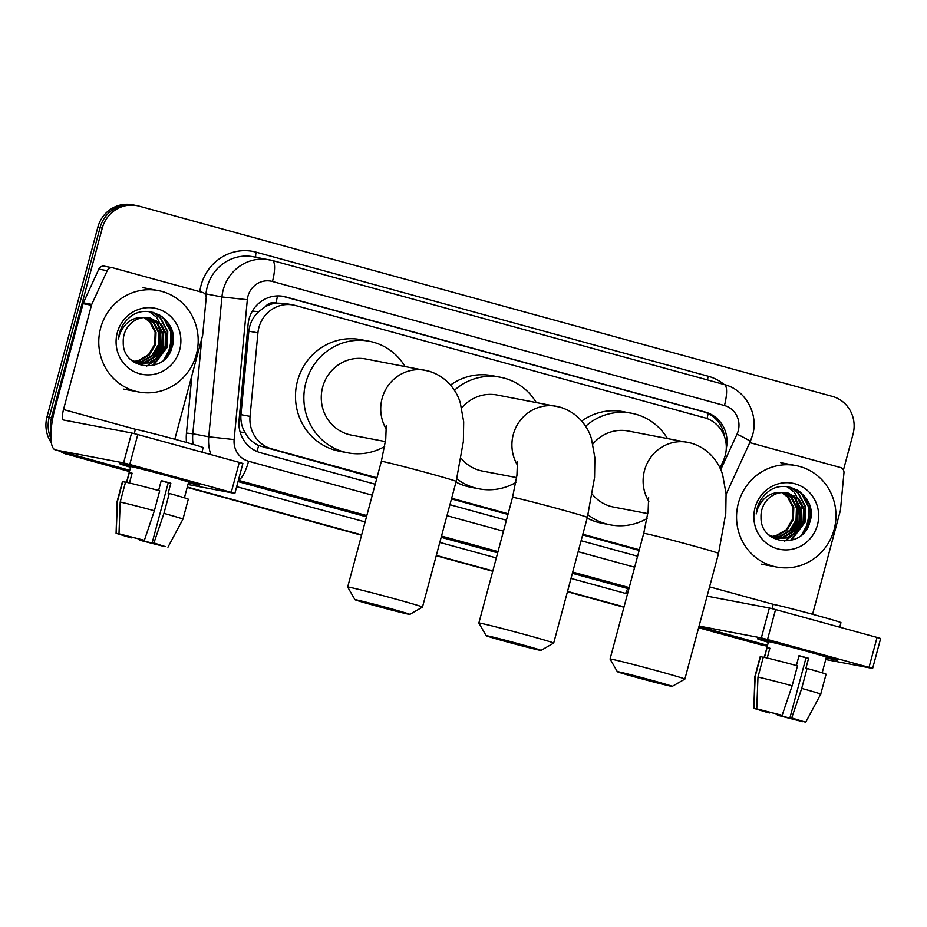 <?xml version="1.0" encoding="UTF-8"?>
<svg xmlns="http://www.w3.org/2000/svg" width="927" height="927" viewBox="0 0 927 927"><rect width="100%" height="100%" fill="white"/><g stroke="black" fill="none" stroke-linecap="round" stroke-linejoin="round"><path stroke-width="1.39" d="M719.966 468.054L723.373 460.626A30.985 29.78 100.8 0 0 725.204 455.551A30.985 29.78 100.8 0 0 704.497 417.741L295.62 305.528A30.985 29.78 100.8 0 0 293.395 305.018A30.985 29.78 100.8 0 0 257.926 332.886L250.047 416.385A30.985 29.78 100.8 0 0 271.715 448.865L376.953 477.753M265.435 306.628A30.985 29.78 -79.2 0 1 276.385 303.094L275.887 302.955A10.324 9.93 100.8 0 0 265.435 306.628L258.633 311.657C252.99 316.999 249.734 323.5 248.83 331.159L240.962 414.647C240.464 421.009 241.785 426.965 244.948 432.527C248.274 438.39 252.851 442.735 258.691 445.563L376.768 478.413M451.472 498.911L507.961 514.415M582.666 534.914L639.155 550.418M293.395 305.018L284.995 303.419L276.385 303.094M451.646 498.251L508.147 513.755M582.84 534.253L639.34 549.757M726.281 448.425A30.985 29.78 100.8 0 0 705.227 412.04L285.794 296.93A30.985 29.78 100.8 0 0 283.569 296.408A30.985 29.78 100.8 0 0 248.1 324.276L239.039 420.302A30.985 29.78 100.8 0 0 260.707 452.793L375.215 484.218M282.445 296.223A30.985 29.78 -79.2 0 1 283.558 296.501L702.99 411.611A30.985 29.78 -79.2 0 1 724.474 436.582M169.444 348.494A41.309 39.71 -79.2 0 1 166.42 356.489A41.309 39.71 -79.2 0 0 169.444 348.494A41.309 39.71 -79.2 0 0 170.244 329.885A41.309 39.71 -79.2 0 1 169.444 348.494M807.22 523.523A41.309 39.71 -79.2 0 1 804.196 531.519A41.309 39.71 -79.2 0 0 807.22 523.523A41.309 39.71 -79.2 0 0 808.02 504.914A41.309 39.71 -79.2 0 1 807.22 523.523M173.106 335.875A41.309 39.71 -79.2 0 1 172.387 345.875A41.309 39.71 -79.2 0 0 173.106 335.875M810.882 510.904A41.309 39.71 -79.2 0 1 810.152 520.904A41.309 39.71 -79.2 0 0 810.882 510.904M698.634 627.753L761.044 644.879A30.985 29.78 -79.2 0 0 763.269 645.389L767.301 646.165A30.985 29.78 -79.2 0 1 765.517 645.725L698.726 627.394M50.962 431.994A30.985 29.78 -79.2 0 1 51.495 417.648L102.271 228.146A30.985 29.78 -79.2 0 1 136.79 205.597A30.985 29.78 -79.2 0 1 139.015 206.107L832.33 396.385A30.985 29.78 -79.2 0 1 853.037 434.184L843.431 470.035M129.513 471.183L72.202 455.458A30.985 29.78 -79.2 0 1 65.574 452.7M624.022 606.895L567.533 591.391M492.828 570.893L436.339 555.389M361.634 534.891L187.289 487.034M765.505 645.818A30.985 29.78 -79.2 0 1 763.28 645.296L698.68 627.567L763.28 645.296A30.985 29.78 -79.2 0 0 765.505 645.818M51.321 442.805A30.985 29.78 -79.2 0 1 47.022 416.802L97.799 227.3L100.035 227.718A30.985 29.78 -79.2 0 1 134.554 205.168A30.985 29.78 -79.2 0 0 100.035 227.718L49.258 417.22L100.035 227.718L102.271 228.146M129.421 471.53L69.965 455.03A30.985 29.78 -79.2 0 1 62.723 451.924A30.985 29.78 -79.2 0 0 69.965 455.03L129.467 471.356L72.202 455.458M50.892 438.448A30.985 29.78 -79.2 0 1 49.258 417.22A30.985 29.78 -79.2 0 0 50.892 438.448M623.975 607.069L567.486 591.565L623.975 607.069M492.782 571.067L436.293 555.563L492.782 571.067M361.588 535.064L187.242 487.208L361.588 535.064M168.459 323.141A41.309 39.71 -79.2 0 1 169.676 327.208A41.309 39.71 -79.2 0 0 168.459 323.141M806.223 498.17A41.309 39.71 -79.2 0 1 807.452 502.237A41.309 39.71 -79.2 0 0 806.223 498.17M449.919 504.717L506.409 520.221M581.113 540.719L637.602 556.223M170.313 351.507A41.309 39.71 100.8 0 0 171.124 348.807A41.309 39.71 100.8 0 0 171.935 330.267M808.077 526.536A41.309 39.71 100.8 0 0 808.9 523.836A41.309 39.71 100.8 0 0 809.711 505.296M97.799 227.3A30.985 29.78 -79.2 0 1 132.318 204.74L136.79 205.597M623.929 607.243L567.44 591.739M492.735 571.241L436.246 555.736M361.542 535.238L187.196 487.393M67.729 454.601A30.985 29.78 -79.2 0 1 59.942 451.159M738.379 503.164A51.634 49.641 -79.2 0 1 795.899 465.574A51.634 49.641 -79.2 0 1 834.138 529.444A51.634 49.641 -79.2 0 1 776.606 567.034A51.634 49.641 -79.2 0 1 738.379 503.164M776.745 538.251L786.502 537.787L796.93 531.762L803.153 521.345L803.57 509.329L798.147 498.969L787.243 492.735M768.819 534.925L777.185 538.344L787.394 537.95L797.823 531.936L804.033 521.507L804.451 509.502L799.039 499.132L787.695 492.816L782.84 492.48A23.337 22.433 -79.2 0 0 761.82 509.838A23.337 22.433 -79.2 0 0 761.009 517.162C760.163 545.354 802.956 549.444 809.595 522.863C819.306 497.104 785.887 474.948 766.664 493.037C761.994 497.185 758.819 502.307 757.15 508.39L756.189 513.94L757.73 508.575C762.875 497.023 771.241 491.658 782.84 492.48M774.995 537.811L782.956 537.104L793.385 531.09L799.595 520.673L800.013 508.656L794.601 498.286L785.447 492.527M775.424 537.938L783.836 537.278L794.265 531.252L800.488 520.835L800.905 508.83L795.482 498.459L785.899 492.561M773.269 537.22L779.398 536.432L789.827 530.406L796.05 519.989L796.467 507.984L791.044 497.614L783.616 492.457M773.697 537.382L780.291 536.594L790.719 530.58L796.93 520.163L797.347 508.147L791.936 497.787L784.08 492.457M771.565 536.49L775.853 535.76L786.281 529.734L792.492 519.317L792.909 507.312L787.498 496.942L781.739 492.561M771.982 536.687L776.733 535.922L787.162 529.908L793.385 519.491L793.802 507.475L788.379 497.104L782.214 492.527M817.475 524.879A33.673 32.364 -79.2 0 1 777.544 548.819A33.673 32.364 -79.2 0 1 755.042 507.741A33.673 32.364 -79.2 0 1 794.972 483.79A33.673 32.364 -79.2 0 1 817.475 524.879M791.762 532.55L797.962 520.916L797.649 502.457M795.32 533.222L801.519 521.588L801.195 503.129M791.252 540.418L805.065 522.26L805.528 506.582L798.367 493.048L791.067 487.451M803.964 532.596L808.622 522.944L809.074 507.254L801.925 493.72L799.236 491.206M790.175 533.743L797.521 520.823L798.448 507.706L793.813 495.389M784.3 541.241L791.89 536.223M793.721 534.427L801.079 521.507L801.531 505.818L794.381 492.283L787.139 486.733M790.256 540.661L804.624 522.179L805.076 506.501L797.927 492.955L790.522 487.312M801.67 534.844L808.182 522.851L808.634 507.173L801.484 493.639L797.44 490.082M808.611 651.588A41.309 0.869 15 0 1 837.313 660.117A41.309 0.869 15 0 1 826.2 657.788A41.309 0.869 15 0 0 837.336 660.151A41.309 0.869 15 0 0 808.611 651.588A41.309 0.869 15 0 0 757.556 638.738A41.309 0.869 15 0 1 808.611 651.588M749.723 442.735A5.168 4.959 100.8 0 1 750.812 442.897L840.349 467.475A5.168 4.959 100.8 0 1 843.964 472.886L840.476 509.873A5.168 4.959 100.8 0 1 840.314 510.765L812.573 614.277M768.344 642.284A41.309 0.869 15 0 1 757.556 638.738A41.309 0.869 15 0 0 768.344 642.284M825.737 659.526L872.631 668.425L869.039 667.359L877.058 637.428L880.65 638.506L872.631 668.425M767.533 639.503L761.345 637.915L769.364 607.996L775.551 609.572L767.533 639.503L869.039 667.359M699.074 626.073L761.345 637.915M775.551 609.572L877.058 637.428M769.364 607.996L707.092 596.154M798.97 655.841L806.026 657.788L789.989 717.625L805.725 722.237L820.731 694.184L826.073 674.242A34.079 0.718 15 0 0 807.058 668.46L805.922 668.251L808.599 658.274A29.954 0.637 15 0 0 803.929 656.988A29.954 0.637 15 0 0 799.028 655.644L796.374 665.54M797.046 719.676L779.167 715.574L779.387 714.729M764.312 657.336L768.495 641.704A29.954 0.637 15 0 1 805.54 650.997A29.954 0.637 15 0 1 826.363 657.208L822.168 672.84M767.232 658.019L769.862 648.205A29.954 0.637 15 0 0 767.069 647.672L764.474 657.37M772.017 608.633L773.13 604.462A35.11 0.742 15 0 1 816.56 615.366A35.11 0.742 15 0 1 840.963 622.643L839.746 627.197M769.781 712.214L769.584 712.944L767.869 712.608L753.848 708.332L754.879 676.548A34.079 0.718 15 0 1 754.891 676.548L760.233 656.594A34.079 0.718 15 0 1 760.511 656.583L755.169 676.525L753.952 708.309L759.908 709.711M763.257 657.324L760.511 656.583M763.315 657.104A34.079 0.718 15 0 1 797.487 665.841L792.145 685.783L782.133 715.331L762.643 710.464L756.756 708.842L757.973 677.058L763.315 657.104M757.973 677.058A34.079 0.718 15 0 1 792.145 685.783M777.637 714.253L777.44 715.238L779.167 715.574M796.93 720.105L802.933 721.519M802.828 721.727L777.44 715.238M756.756 708.842L782.133 715.331M769.584 712.944L759.85 709.931M789.989 717.625L791.716 717.962L801.716 688.413L807.058 668.46M801.716 688.413A34.079 0.718 15 0 1 820.731 694.184M791.716 717.962L805.725 722.237M806.026 657.788L808.599 658.274M767.069 647.672L769.804 648.425M652.481 680.499A28.401 0.603 -165 0 0 617.359 671.704A28.401 0.603 -165 0 0 637.104 677.579A28.401 0.603 -165 0 0 672.214 686.397A28.401 0.603 -165 0 0 652.481 680.499M610.059 659.062A38.725 0.823 15 0 1 610.059 659.039A38.725 0.823 15 0 1 657.95 671.055A38.725 0.823 15 0 1 684.868 679.085A38.725 0.823 15 0 1 684.856 679.109L718.541 553.419A38.725 0.823 -165 0 0 691.623 545.389A38.725 0.823 -165 0 0 643.72 533.373L610.059 659.039L617.359 671.704M718.541 553.419L725.76 513.431L726.073 493.813L722.689 474.937C719.619 464.021 709.955 448.633 691.009 443.094L628.17 431.009A38.725 37.231 100.8 0 0 592.898 443.987M585.586 426.304A56.802 54.6 -79.2 0 1 631.554 413.245A56.802 54.6 -79.2 0 1 667.417 438.471M581.704 421.078A56.802 54.6 -79.2 0 1 623.164 411.658L631.554 413.245M592.411 494.381A38.725 37.231 100.8 0 0 613.697 507.104L647.822 513.593M647.046 518.494A56.802 54.6 -79.2 0 1 610.325 524.856A56.802 54.6 -79.2 0 1 588.031 514.844M610.325 524.856L601.936 523.257A56.802 54.6 -79.2 0 1 587.173 518.089M521.287 644.497A28.401 0.603 -165 0 0 486.165 635.702A28.401 0.603 -165 0 0 505.91 641.577A28.401 0.603 -165 0 0 541.02 650.395A28.401 0.603 -165 0 0 521.287 644.497M486.165 635.702L478.865 623.06A38.725 0.823 15 0 1 478.865 623.037A38.725 0.823 15 0 1 526.756 635.053A38.725 0.823 15 0 1 553.686 643.083A38.725 0.823 15 0 1 553.662 643.095L541.02 650.395M517.451 461.495L516.93 475.377L512.538 497.37A38.725 0.823 -165 0 1 560.429 509.387A38.725 0.823 -165 0 1 587.347 517.417L594.566 477.428L594.879 457.811L591.496 438.935C588.425 428.019 578.761 412.631 559.815 407.092L496.976 394.995A38.725 37.231 100.8 0 0 461.704 407.984M454.392 390.302A56.802 54.6 -79.2 0 1 500.36 377.243A56.802 54.6 -79.2 0 1 536.223 402.469M450.51 385.076A56.802 54.6 -79.2 0 1 491.97 375.644L500.36 377.243M461.217 458.378A38.725 37.231 100.8 0 0 482.503 471.09L516.629 477.59M515.852 482.492A56.802 54.6 -79.2 0 1 479.132 488.853A56.802 54.6 -79.2 0 1 456.837 478.842M479.132 488.853L470.742 487.254A56.802 54.6 -79.2 0 1 455.98 482.075M390.093 608.494A28.401 0.603 -165 0 0 354.971 599.688A28.401 0.603 -165 0 0 374.717 605.563A28.401 0.603 -165 0 0 409.827 614.392A28.401 0.603 -165 0 0 390.093 608.494M347.671 587.046A38.725 0.823 15 0 1 347.671 587.034A38.725 0.823 15 0 1 395.562 599.051A38.725 0.823 15 0 1 422.492 607.081A38.725 0.823 15 0 1 422.469 607.092L456.165 481.414A38.725 0.823 -165 0 0 429.236 473.384A38.725 0.823 -165 0 0 381.345 461.368L347.671 587.034L354.971 599.688M456.165 481.414L463.373 441.414L463.685 421.797L460.302 402.921C457.231 392.017 447.567 376.629 428.622 371.09L365.783 358.992A38.725 37.231 100.8 0 0 322.642 387.185A38.725 37.231 100.8 0 0 351.31 435.087L385.435 441.588M384.659 446.49A56.802 54.6 -79.2 0 1 347.938 452.851A56.802 54.6 -79.2 0 1 305.875 382.584A56.802 54.6 -79.2 0 1 369.166 341.24A56.802 54.6 -79.2 0 1 405.029 366.455M347.938 452.851L339.549 451.252A56.802 54.6 -79.2 0 1 297.486 380.997A56.802 54.6 -79.2 0 1 360.777 339.641L369.166 341.24M170.846 476.559A41.309 0.869 15 0 1 199.537 485.088A41.309 0.869 15 0 1 188.436 482.758A41.309 0.869 15 0 0 199.56 485.122A41.309 0.869 15 0 0 170.846 476.559A41.309 0.869 15 0 0 119.792 463.709A41.309 0.869 15 0 0 130.568 467.254A41.309 0.869 15 0 1 119.757 463.732A41.309 0.869 15 0 1 170.846 476.559M91.761 304.404A5.168 4.959 100.8 0 0 91.46 305.25L83.071 303.65A5.168 4.959 -79.2 0 1 83.372 302.805L91.761 304.404L107.219 270.696A5.168 4.959 100.8 0 1 113.036 267.868L202.573 292.445A5.168 4.959 100.8 0 1 206.188 297.857L202.7 334.844A5.168 4.959 100.8 0 1 202.538 335.736L174.809 439.247M83.071 303.65L55.122 407.938A41.309 11.356 -74.7 0 0 55.377 449.908A41.309 11.356 -74.7 0 0 55.62 449.966L123.581 462.886L131.599 432.967L63.639 420.035A10.324 2.839 105.3 0 1 63.581 420.024A10.324 2.839 105.3 0 1 63.511 409.537L91.46 305.25M83.372 302.805L98.83 269.108A5.168 4.959 -79.2 0 1 104.276 266.188L112.665 267.787M187.972 484.497L234.867 493.396L231.275 492.33L239.293 462.399L242.874 463.477L234.867 493.396M131.599 432.967L137.787 434.543L129.768 464.473L231.275 492.33M129.768 464.473L123.581 462.886M137.787 434.543L239.293 462.399M161.205 480.812L168.25 482.758L152.225 542.596L161.97 545.586M159.282 544.647L141.391 540.534L141.611 539.699M158.598 490.51L161.252 480.615A29.954 0.637 15 0 1 166.165 481.959A29.954 0.637 15 0 1 170.835 483.245L168.158 493.222L169.293 493.431A34.079 0.718 15 0 1 188.297 499.213L182.955 519.155A34.079 0.718 15 0 0 163.94 513.384L169.293 493.431M126.535 482.307L130.73 466.675A29.954 0.637 15 0 1 167.764 475.968A29.954 0.637 15 0 1 188.587 482.179L184.403 497.811M129.467 482.99L132.097 473.176A29.954 0.637 15 0 0 129.305 472.643L126.698 482.341M134.241 433.604L135.354 429.433A35.11 0.742 15 0 1 178.784 440.337A35.11 0.742 15 0 1 203.198 447.614L201.97 452.167M132.005 537.185L131.819 537.915L130.093 537.579L116.084 533.303L117.115 501.519L122.457 481.565A34.079 0.718 15 0 1 122.746 481.553L117.405 501.495L116.188 533.28L122.132 534.682M125.481 482.295L122.746 481.553M125.539 482.075A34.079 0.718 15 0 1 159.711 490.812L154.369 510.754L144.369 540.302L124.867 535.435L118.98 533.813L120.197 502.028L125.539 482.075M120.197 502.028A34.079 0.718 15 0 1 154.369 510.754M139.861 539.224L139.676 540.209L141.391 540.534M159.166 545.076L165.157 546.49M165.052 546.698L139.676 540.209M118.98 533.813L144.369 540.302M131.819 537.915L122.074 534.902M152.225 542.596L153.94 542.932L163.94 513.384M153.94 542.932L161.958 545.609M168.25 482.758L170.835 483.245M129.305 472.643L132.04 473.396M100.603 328.135A51.634 49.641 -79.2 0 1 158.135 290.545A51.634 49.641 -79.2 0 1 196.362 354.415A51.634 49.641 -79.2 0 1 138.83 392.005A51.634 49.641 -79.2 0 1 100.603 328.135M138.98 363.222L148.737 362.747L159.166 356.733L165.377 346.316L165.794 334.299L160.383 323.94L149.479 317.706M131.043 359.896L139.421 363.314L149.618 362.92L160.047 356.907L166.269 346.478L166.686 334.473L161.263 324.102L149.919 317.787L145.064 317.451A23.337 22.433 -79.2 0 0 124.044 334.809A23.337 22.433 -79.2 0 0 123.245 342.133C122.399 370.325 165.191 374.415 171.819 347.834C181.53 322.075 148.111 299.919 128.888 318.007C124.218 322.156 121.055 327.277 119.386 333.361L118.413 338.911L119.954 333.546C125.099 321.993 133.476 316.628 145.064 317.451M137.219 362.781L145.18 362.075L155.609 356.061L161.831 345.644L162.248 333.627L156.825 323.256L147.671 317.486M137.659 362.909L146.072 362.248L156.501 356.223L162.712 345.806L163.129 333.801L157.717 323.43L148.123 317.532M135.493 362.19L141.634 361.403L152.063 355.377L158.274 344.96L158.691 332.955L153.279 322.584L145.852 317.428M135.921 362.353L142.515 361.565L152.943 355.551L159.166 345.134L159.583 333.117L154.16 322.758L146.304 317.428M133.789 361.46L138.077 360.73L148.505 354.705L154.728 344.288L155.145 332.272L149.722 321.912L143.975 317.532M134.218 361.657L138.969 360.893L149.398 354.879L155.609 344.462L156.026 332.445L150.614 322.075L144.45 317.498M179.699 349.85A33.673 32.364 -79.2 0 1 139.768 373.79A33.673 32.364 -79.2 0 1 117.266 332.712A33.673 32.364 -79.2 0 1 157.196 308.761A33.673 32.364 -79.2 0 1 179.699 349.85M153.998 357.521L160.197 345.887L159.873 327.428M157.544 358.193L163.743 346.559L163.43 328.1M153.476 365.389L167.3 347.231L167.752 331.553L160.603 318.019L153.291 312.422M166.188 357.567L170.846 347.915L171.31 332.225L164.149 318.691L161.46 316.177M152.399 358.714L159.757 345.794L160.672 332.666L156.037 320.36M146.524 366.211L154.114 361.194M155.956 359.398L163.303 346.478L163.755 330.788L156.605 317.254L149.374 311.704M152.48 365.632L166.86 347.15L167.312 331.472L160.162 317.926L152.746 312.283M163.894 359.815L170.406 347.822L170.858 332.144L163.708 318.61L159.664 315.041M252.341 311.078A30.985 0.834 5.4 0 0 258.633 311.657M707.034 418.564A30.985 8.517 -74.7 0 0 708.124 413.569M256.849 451.426A30.985 8.517 -74.7 0 0 258.691 445.563M240.128 432.063A30.985 0.834 5.4 0 0 244.948 432.527M275.887 302.955A30.985 8.517 -74.7 0 0 277.521 295.91M263.314 447.266L271.715 448.865M240.962 414.647L250.047 416.385M248.83 331.159L257.926 332.886M702.99 411.611L705.227 412.04M720.719 469.699L737.035 434.126A20.661 19.861 100.8 0 0 738.251 430.731A20.661 19.861 100.8 0 0 724.451 405.528L272.457 281.484A20.661 19.861 100.8 0 0 247.961 296.176A20.661 19.861 100.8 0 0 247.324 299.722L234.137 439.583A20.661 19.861 100.8 0 0 248.575 461.24L372.272 495.192M724.196 384.52A20.661 5.678 105.3 0 1 724.323 384.554A20.661 5.678 105.3 0 1 724.451 405.528M210.858 454.601A41.309 39.71 -79.2 0 1 208.749 436.802L221.935 296.941A41.309 39.71 -79.2 0 1 223.21 289.861A41.309 39.71 -79.2 0 1 269.236 259.792A41.309 39.71 -79.2 0 1 272.202 260.475A20.661 5.678 105.3 0 1 272.329 260.499A20.661 5.678 105.3 0 1 272.457 281.484M737.035 434.126A20.661 1.414 24.6 0 1 750.221 441.669L752.608 435.018C758.831 414.01 745.424 389.78 724.323 384.554L272.329 260.499L253.291 256.756A41.309 39.71 100.8 0 0 207.266 286.825A41.309 39.71 100.8 0 0 205.991 293.917L221.935 296.941L247.324 299.722M199.815 291.692A46.477 44.67 -79.2 0 1 256.2 252.19L708.193 376.235A5.168 1.414 -74.7 0 0 707.66 379.977M708.193 376.235A46.477 44.67 -79.2 0 1 724.184 384.508M627.509 593.894A46.477 44.67 -79.2 0 1 625.702 593.442L571.009 578.425M496.304 557.927L439.815 542.422M365.111 521.924L236.663 486.675M186.501 442.469A46.477 44.67 -79.2 0 1 186.466 433.083L191.901 375.458M765.517 645.725L761.044 644.879M51.495 417.648L47.022 416.802M234.137 439.583L208.749 436.802L192.816 433.766A41.309 39.71 100.8 0 0 193.129 444.369M204.763 293.743L205.991 293.917L205.852 295.435M201.785 338.54L192.816 433.766L186.466 433.083M629.201 587.579L572.701 572.075M498.008 551.577L441.507 536.073M366.814 515.574L238.366 480.325M238.03 481.577L366.478 516.826M441.182 537.324L497.672 552.828M572.376 573.326L628.436 588.715A5.168 1.414 -74.7 0 0 625.702 593.442M446.976 515.69L503.465 531.194M578.17 551.692L634.659 567.197M256.2 252.19A5.168 1.414 -74.7 0 0 255.991 257.266M248.575 461.24A20.661 5.678 105.3 0 1 238.424 480.093M283.558 296.501L285.794 296.93M808.634 507.208A41.309 39.71 -79.2 0 1 807.498 523.57A41.309 39.71 -79.2 0 1 805.493 529.363M810.314 507.521A41.309 39.71 -79.2 0 1 809.178 523.894A41.309 39.71 -79.2 0 1 809.051 524.358M806.78 499.004A41.309 39.71 -79.2 0 1 808.089 503.871M767.521 645.343L698.958 626.525L767.521 645.331M709.595 586.849L774.08 604.543M687.625 442.318A38.725 37.231 100.8 0 0 644.485 470.51A38.725 37.231 100.8 0 0 648.83 501.437M556.432 406.304A38.725 37.231 100.8 0 0 513.291 434.496A38.725 37.231 100.8 0 0 517.637 465.424M425.238 370.302A38.725 37.231 100.8 0 0 382.098 398.494A38.725 37.231 100.8 0 0 386.455 429.421M55.62 449.966L129.757 470.302M63.511 409.537L136.315 429.514M107.219 270.696L98.83 269.108M170.869 332.179A41.309 39.71 -79.2 0 1 169.734 348.54A41.309 39.71 -79.2 0 1 167.729 354.334M172.549 332.492A41.309 39.71 -79.2 0 1 171.402 348.865A41.309 39.71 -79.2 0 1 171.275 349.328M169.004 323.975A41.309 39.71 -79.2 0 1 170.313 328.842M726.096 494.265L750.221 441.669M795.899 465.574L780.801 462.7M776.606 567.034L761.507 564.161M750.441 442.816L749.746 442.689M648.645 497.498L648.124 511.38L643.72 533.373M672.214 686.397L684.856 679.109M512.538 497.37L478.865 623.037M587.347 517.417L553.686 643.083M386.258 425.493L385.736 439.363L381.345 461.368M409.827 614.392L422.469 607.092M55.377 449.908L129.745 470.313M167.949 547.208L182.955 519.155M158.135 290.545L143.036 287.671M138.83 392.005L123.731 389.131"/></g></svg>
